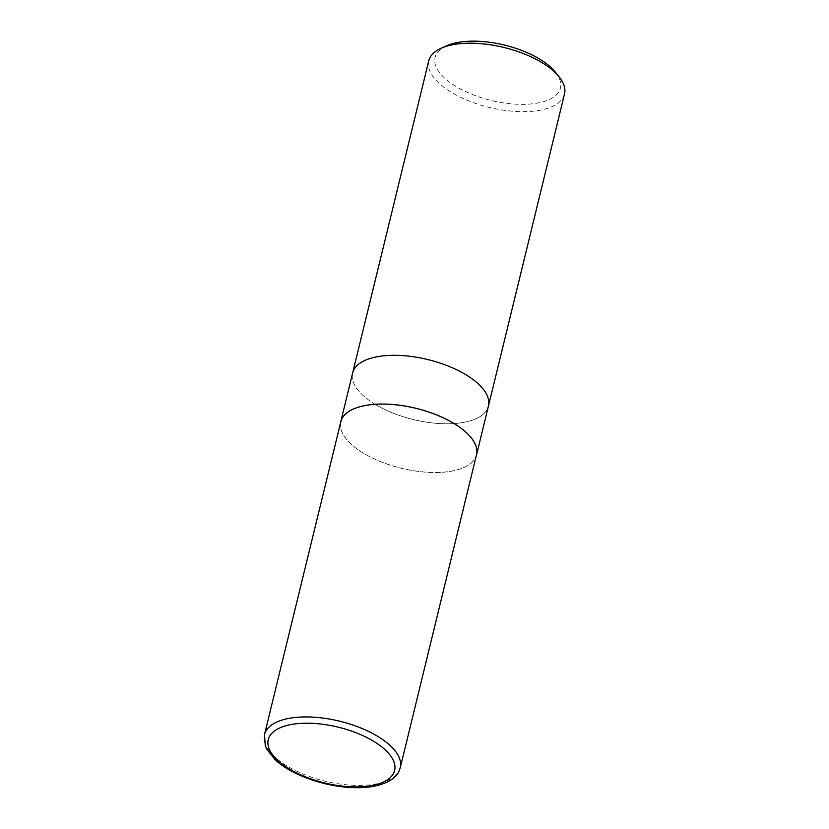 <?xml version="1.0" encoding="UTF-8"?>
<svg xmlns="http://www.w3.org/2000/svg" width="829" height="829" viewBox="0 0 829 829"><rect width="100%" height="100%" fill="white"/><g stroke="black" fill="none" stroke-linecap="round" stroke-linejoin="round"><path stroke-width="0.62" stroke-dasharray="4.14 3.11" d="M446.51 45.833A64.517 28.487 -166.3 0 0 491.017 100.433A64.517 28.487 -166.3 0 0 555.648 72.444M428.728 60.89A69.885 30.86 -166.3 0 0 489.317 107.418A69.885 30.86 -166.3 0 0 564.518 93.988M376.418 405.091A69.885 30.86 13.7 0 1 352.636 372.998A69.885 30.86 -166.3 0 0 376.418 405.091A69.885 30.86 -166.3 0 0 445.898 423.785A69.885 30.86 -166.3 0 0 488.436 406.096A69.885 30.86 13.7 0 1 445.898 423.785A69.885 30.86 13.7 0 1 376.418 405.091M340.512 423.018A69.885 30.86 -166.3 0 0 401.35 468.261A69.885 30.86 -166.3 0 0 476.178 456.085M340.823 421.743A69.823 30.828 -166.3 0 0 401.35 468.24A69.823 30.828 -166.3 0 0 476.488 454.82M264.482 734.618A69.885 30.86 -166.3 0 0 325.072 781.156A69.885 30.86 -166.3 0 0 400.272 767.727"/><path stroke-width="1.24" d="M476.178 456.085A69.885 30.86 -166.3 0 0 476.551 454.841L564.518 93.988A69.885 30.86 -166.3 0 0 559.326 77.097L555.648 72.444A64.517 28.487 -166.3 0 0 538.487 58.413A64.517 28.487 -166.3 0 0 446.51 45.833L441.111 48.279A69.885 30.86 -166.3 0 0 428.728 60.89L352.636 372.998A69.885 30.86 13.7 0 1 395.164 355.309A69.885 30.86 13.7 0 1 464.654 374.003A69.885 30.86 13.7 0 1 488.436 406.096A69.885 30.86 -166.3 0 0 464.654 374.003A69.885 30.86 -166.3 0 0 395.164 355.309A69.885 30.86 -166.3 0 0 352.636 372.998L340.76 421.733A69.885 30.86 -166.3 0 0 340.512 423.018M559.326 77.097A69.885 30.86 -166.3 0 0 540.736 61.895A69.885 30.86 -166.3 0 0 441.111 48.279M476.551 454.841A69.885 30.86 -166.3 0 0 452.769 422.738A69.885 30.86 -166.3 0 0 383.288 404.044A69.885 30.86 -166.3 0 0 340.76 421.733M400.272 767.727L476.488 454.82A69.823 30.828 -166.3 0 0 452.727 422.759A69.823 30.828 -166.3 0 0 383.309 404.075A69.823 30.828 -166.3 0 0 340.823 421.743L264.482 734.618L265.29 745.789L267.031 749.582L274.834 759.323C288.223 772.773 319.807 785.902 351.144 787.55C368.397 788.379 381.775 785.778 391.288 779.737C398.863 773.985 398.283 772.566 400.272 767.727A69.885 30.86 -166.3 0 0 376.501 735.634A69.885 30.86 -166.3 0 0 307.01 716.94A69.885 30.86 -166.3 0 0 264.482 734.618M372.48 740.598A65.025 28.704 -166.3 0 0 268.907 737.706A65.025 28.704 -166.3 0 0 352.905 786.876A65.025 28.704 -166.3 0 0 372.48 740.598"/></g></svg>
